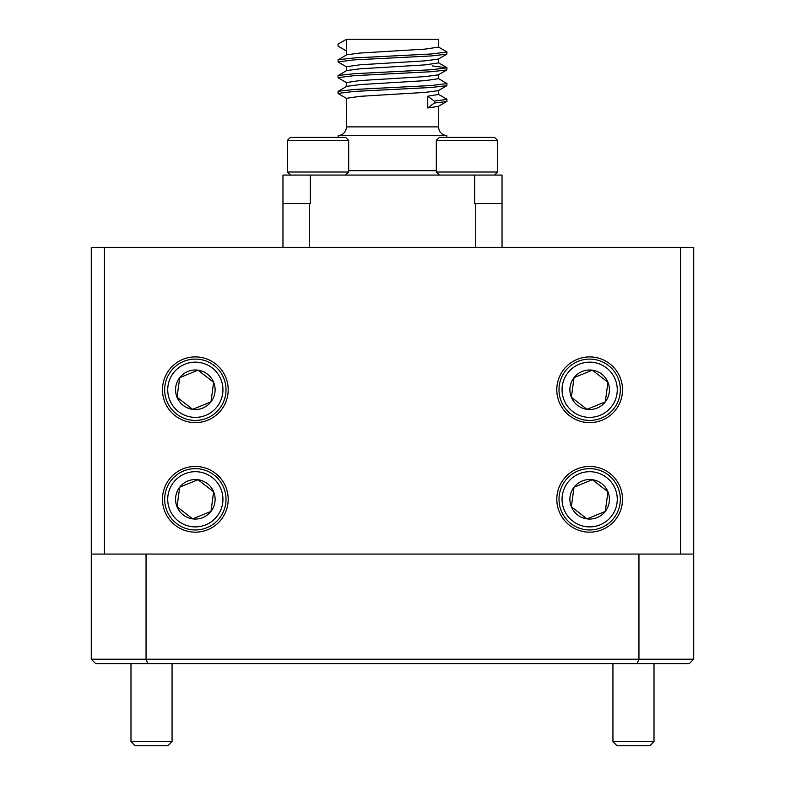 <?xml version="1.0" encoding="UTF-8"?>
<svg xmlns="http://www.w3.org/2000/svg" width="785" height="785" viewBox="0 0 785 785"><rect width="100%" height="100%" fill="white"/><g stroke="black" fill="none" stroke-linecap="round" stroke-linejoin="round"><path stroke-width="1.18" d="M654.013 741.639L649.911 745.75L617.049 745.75L612.938 741.639L654.013 741.639L654.013 663.6M172.062 741.639L167.951 745.75L135.089 745.75L130.987 741.639L172.062 741.639L172.062 663.6M608.453 365.525A30.674 30.674 0 0 1 613.899 408.553A30.674 30.674 0 0 1 570.872 413.999A30.674 30.674 0 0 1 565.426 370.971A30.674 30.674 0 0 1 608.453 365.525M572.746 411.575A27.603 27.603 0 0 0 611.476 406.679A27.603 27.603 0 0 0 606.579 367.949A27.603 27.603 0 0 0 567.849 372.846A27.603 27.603 0 0 0 572.746 411.575M573.953 378.35L571.362 397.23A19.762 19.762 0 0 0 586.984 409.338L605.284 401.871L607.963 382.295L592.341 370.177L574.041 377.654L571.362 397.23L586.984 409.338L605.284 401.871L607.963 382.295L592.341 370.177A19.762 19.762 0 0 0 571.362 397.23L586.984 409.338A19.762 19.762 0 0 0 607.963 382.295A19.762 19.762 0 0 0 592.341 370.177M214.128 365.525A30.674 30.674 0 0 1 219.574 408.553A30.674 30.674 0 0 1 176.546 413.999A30.674 30.674 0 0 1 171.101 370.971A30.674 30.674 0 0 1 214.128 365.525M178.421 411.575A27.603 27.603 0 0 0 217.151 406.679A27.603 27.603 0 0 0 212.254 367.949A27.603 27.603 0 0 0 173.524 372.846A27.603 27.603 0 0 0 178.421 411.575M179.628 378.35L177.037 397.23A19.762 19.762 0 0 0 192.659 409.338L210.959 401.871L213.638 382.295L198.016 370.177L179.716 377.654L177.037 397.23L192.659 409.338A19.762 19.762 0 0 0 210.959 401.871L213.638 382.295L198.016 370.177A19.762 19.762 0 0 0 177.037 397.23L192.659 409.338M608.453 475.062A30.674 30.674 0 0 1 613.899 518.09A30.674 30.674 0 0 1 570.872 523.536A30.674 30.674 0 0 1 565.426 480.508A30.674 30.674 0 0 1 608.453 475.062M572.746 521.112A27.603 27.603 0 0 0 611.476 516.206A27.603 27.603 0 0 0 606.579 477.486A27.603 27.603 0 0 0 567.849 482.382A27.603 27.603 0 0 0 572.746 521.112M591.684 479.988L574.041 487.191A19.762 19.762 0 0 0 586.984 518.875L605.284 511.408L607.963 491.822L592.341 479.713L574.041 487.191L571.362 506.767L586.984 518.875L605.284 511.408L607.963 491.822A19.762 19.762 0 0 0 574.041 487.191L571.362 506.767L586.984 518.875A19.762 19.762 0 0 0 607.963 491.822M195.337 532.161A32.862 32.862 0 0 0 228.2 499.299A32.862 32.862 0 0 0 195.337 466.437A32.862 32.862 0 0 0 162.475 499.299A32.862 32.862 0 0 0 195.337 532.161M195.337 422.624A32.862 32.862 0 0 0 228.2 389.762A32.862 32.862 0 0 0 195.337 356.9A32.862 32.862 0 0 0 162.475 389.762A32.862 32.862 0 0 0 195.337 422.624M589.663 532.161A32.862 32.862 0 0 0 622.525 499.299A32.862 32.862 0 0 0 589.663 466.437A32.862 32.862 0 0 0 556.801 499.299A32.862 32.862 0 0 0 589.663 532.161M589.663 422.624A32.862 32.862 0 0 0 622.525 389.762A32.862 32.862 0 0 0 589.663 356.9A32.862 32.862 0 0 0 556.801 389.762A32.862 32.862 0 0 0 589.663 422.624M438.305 78.461L446.979 83.573L446.812 85.712L438.305 90.638L425.028 92.394L359.972 96.329L346.499 98.302L346.499 126.885L438.501 126.885C438.962 132.008 441.739 134.922 446.832 135.638L446.832 137.395M438.305 94.229L446.812 99.155L446.979 101.304L438.305 106.417L427.746 107.947L434.233 103.061L434.233 101.108L427.746 96.212L427.746 107.947M438.501 90.53L438.501 94.455L427.746 96.212M346.499 39.25L338.021 44.137L338.021 46.099L346.499 50.986L346.499 39.25L438.501 39.25L438.501 47.139L425.028 49.112L359.972 53.056L346.695 54.803L338.021 59.915L338.188 62.054L346.695 66.98M438.305 46.914L446.979 52.026L446.812 54.175L438.305 59.101L425.028 60.847L359.972 64.792L346.499 66.754L346.499 70.689M438.501 58.983L438.501 62.908L425.028 64.88L359.972 68.825L346.695 70.572L338.021 75.684L338.188 77.833L346.695 82.759M432.192 65.901L446.979 67.804L446.812 69.944L438.305 74.869L425.028 76.616L359.972 80.561L346.499 82.533L346.499 86.458M438.501 74.752L438.501 78.686L425.028 80.659L359.972 84.594L346.695 86.35L338.021 91.462L338.188 93.601L346.695 98.527M346.499 126.885C346.038 132.008 343.261 134.922 338.168 135.638L446.832 135.638M497.651 140.456L436.313 140.456L436.313 172.003L497.651 172.003L497.651 140.456L494.589 137.395L439.384 137.395L436.313 140.456M348.687 140.456L287.349 140.456L287.349 172.003L348.687 172.003L348.687 140.456L345.616 137.395L290.411 137.395L287.349 140.456M178.421 521.112A27.603 27.603 0 0 0 217.151 516.206A27.603 27.603 0 0 0 212.254 477.486A27.603 27.603 0 0 0 173.524 482.382A27.603 27.603 0 0 0 178.421 521.112M214.128 475.062A30.674 30.674 0 0 1 219.574 518.09A30.674 30.674 0 0 1 176.546 523.536A30.674 30.674 0 0 1 171.101 480.508A30.674 30.674 0 0 1 214.128 475.062M183.229 514.911A19.762 19.762 0 0 0 213.638 491.822A19.762 19.762 0 0 0 179.716 487.191A19.762 19.762 0 0 0 183.229 514.911M184.848 512.821L192.659 518.875L210.959 511.408L213.638 491.822L198.016 479.713L179.716 487.191L177.037 506.767L184.848 512.821M193.316 518.61L210.959 511.408L213.638 491.822L213.069 491.39M198.576 480.155L198.016 479.713L179.716 487.191M179.628 487.887L177.037 506.767L192.659 518.875M282.963 247.363L282.963 175.075L502.037 175.075L502.037 247.363M282.963 203.55L310.35 203.55L310.35 175.075M474.65 175.075L474.65 203.55L502.037 203.55M338.021 46.099L346.695 51.211M446.812 54.175L431.024 55.951L353.976 59.895L338.021 61.868M446.812 69.944L431.024 71.729L353.976 75.674L338.021 77.646M446.812 85.712L431.024 87.498L353.976 91.443L338.021 93.415M446.812 101.491L434.233 103.061M446.979 52.026L431.024 53.998L353.976 57.943L338.188 59.729M446.979 67.804L431.024 69.767L353.976 73.712L338.188 75.497M446.979 83.573L431.024 85.545L353.976 89.49L338.188 91.276M446.979 99.342L434.233 101.108M91.276 247.363L693.724 247.363L693.724 659.214L689.338 663.6L95.662 663.6L91.276 659.214L91.276 247.363M475.749 247.363L475.749 203.55M309.251 203.55L309.251 247.363M147.865 663.6L146.049 659.214L693.724 659.214M91.276 659.214L146.049 659.214L146.049 554.063L91.276 554.063M637.135 663.6L638.951 659.214L638.951 554.063L693.724 554.063M680.575 554.063L680.575 247.363M104.425 247.363L104.425 554.063M638.951 554.063L146.049 554.063M193.316 409.073L210.959 401.871A19.762 19.762 0 0 0 198.016 370.177M197.359 370.451L179.716 377.654M591.684 370.451L574.041 377.654M348.687 170.688L436.313 170.688M612.938 741.639L612.938 663.6M130.987 741.639L130.987 663.6M438.501 106.299L438.501 126.885M346.499 50.986L346.499 54.911M494.589 175.075L497.651 172.003L494.589 175.075M345.616 175.075L348.687 172.003M290.411 175.075L287.349 172.003L290.411 175.075M439.384 175.075L436.313 172.003M338.168 135.638L338.168 137.395M446.812 67.608L438.305 62.682"/></g></svg>
